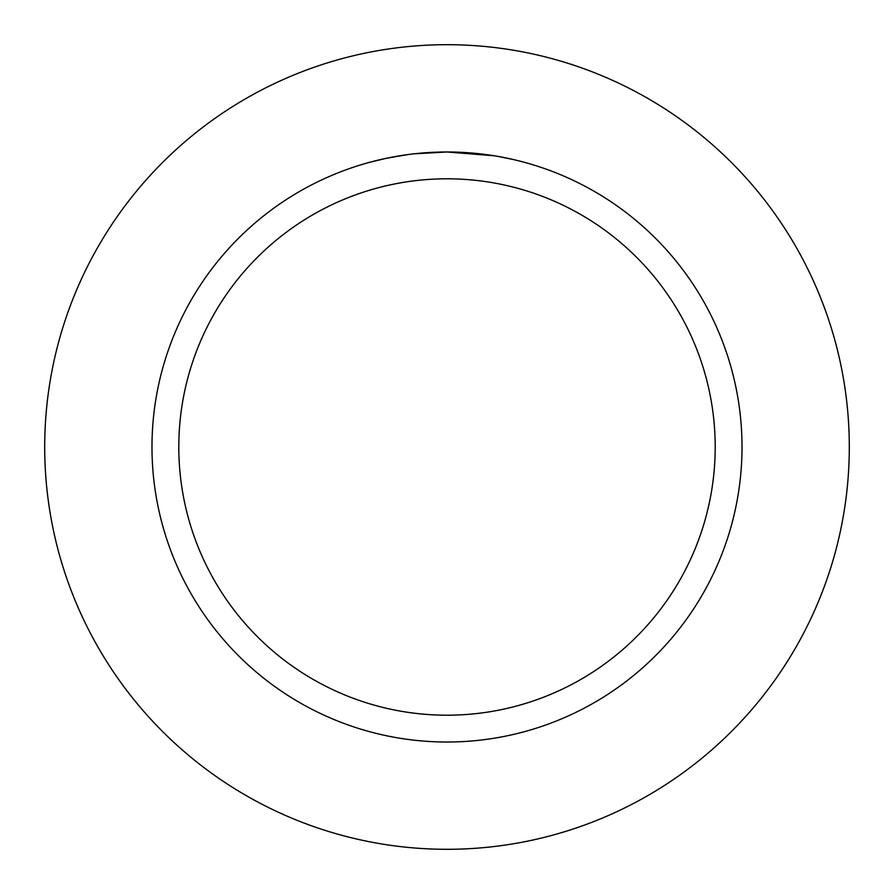 <?xml version="1.0" encoding="UTF-8"?>
<svg xmlns="http://www.w3.org/2000/svg" width="894" height="894" viewBox="0 0 894 894"><rect width="100%" height="100%" fill="white"/><g stroke="black" fill="none" stroke-linecap="round" stroke-linejoin="round"><path stroke-width="1.34" d="M447 44.7A402.3 402.3 0 0 1 849.3 447A402.3 402.3 0 0 1 447 849.3A402.3 402.3 0 0 1 44.7 447A402.3 402.3 0 0 1 447 44.7A402.3 402.3 0 0 1 849.3 447A402.3 402.3 0 0 1 447 849.3A402.3 402.3 0 0 1 44.7 447A402.3 402.3 0 0 1 447 44.7M453.627 152.058L456.041 152.114M467.16 152.673L470.792 152.941M494.17 155.779L447 151.98A295.02 295.02 0 0 1 742.02 447A295.02 295.02 0 0 1 447 742.02A295.02 295.02 0 0 1 151.98 447A295.02 295.02 0 0 1 447 151.98L413.821 153.846M498.651 156.539L513.268 159.523M525.024 162.484L525.895 162.73M447 178.8A268.2 268.2 0 0 1 715.2 447A268.2 268.2 0 0 1 447 715.2A268.2 268.2 0 0 1 178.8 447A268.2 268.2 0 0 1 447 178.8M368.104 162.719L385.929 158.372L407.63 154.617M428.07 152.583L429.913 152.472M441.167 152.036L444.597 151.991M426.695 152.684L427.276 152.639"/></g></svg>

